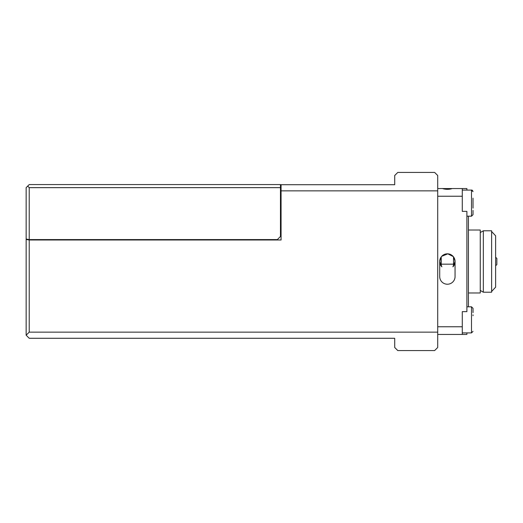 <?xml version="1.0" encoding="UTF-8"?>
<svg xmlns="http://www.w3.org/2000/svg" width="523" height="523" viewBox="0 0 523 523"><rect width="100%" height="100%" fill="white"/><g stroke="black" fill="none" stroke-linecap="round" stroke-linejoin="round"><path stroke-width="0.78" d="M437.712 332.138L437.712 347.494L434.639 350.567L397.781 350.567L394.708 347.494L394.708 338.283L29.223 338.283L26.15 335.21L26.15 239.462L29.223 239.998L29.223 332.138L437.712 332.138L437.712 175.506L434.639 172.433L397.781 172.433L394.708 175.506L394.708 184.717L281.073 184.717L281.073 190.862L437.712 190.862M29.223 239.586L277.386 239.586L280.459 236.468L280.459 187.646L29.223 187.646L29.223 239.586L26.15 239.044L26.15 239.462M280.459 184.717L281.073 184.717M281.073 225.485L280.459 225.576M281.073 190.862L281.073 239.998L29.223 239.998M26.15 335.21L29.223 332.138M442.53 188.555L452.238 188.555C449.015 189.568 445.779 189.568 442.53 188.555L437.712 188.555M441.732 256.303L447.812 253.832L453.291 256.597L455.036 260.866M468.425 216.195L468.425 306.805M452.925 266.815A7.682 7.682 0 0 0 455.062 261.5L452.925 266.815A6.145 6.145 0 0 0 453.526 264.161L453.526 256.891M455.062 261.5L455.056 261.193A7.682 7.682 0 0 1 455.062 261.5L455.062 276.549A7.682 7.682 0 0 1 447.381 284.231A7.682 7.682 0 0 1 439.706 276.549L439.706 261.5A7.682 7.682 0 0 0 441.843 266.815L439.706 261.5A7.682 7.682 0 0 1 439.712 261.193L441.242 256.891L441.242 264.161L453.526 264.161M455.056 261.193A7.682 7.682 0 0 0 447.381 253.818A7.682 7.682 0 0 0 439.712 261.193L439.706 261.193M437.712 326.764L462.28 326.764L462.28 311.643L466.889 311.643L466.889 211.357L462.28 211.357L462.28 196.236L437.712 196.236M462.28 196.236L462.28 188.555L452.238 188.555M466.889 190.091L466.889 188.555L462.28 188.555M462.28 326.764L462.28 334.445L466.889 334.445L466.889 332.909M462.28 334.445L437.712 334.445M480.264 232.558L483.337 230.787L491.627 230.787L491.627 292.213L483.337 292.213L483.337 230.787M480.264 290.442L483.337 292.213M491.627 231.552L495.621 235.808L495.621 287.192L491.627 291.448M495.621 265.802L496.85 264.573L496.85 258.427L495.621 257.198M468.425 292.978L480.264 292.978L480.264 230.022L468.425 230.022M441.242 262.86A6.91 6.91 0 0 1 441.242 260.14M453.526 257.329A6.91 6.91 0 0 1 453.238 266.03M473.027 198.184L473.027 208.108M473.027 199.001L473.027 203.963M473.027 314.892L473.027 315.715M462.28 332.909L471.491 332.909L471.491 306.805L473.027 308.335L473.027 312.63M473.027 210.37L473.027 214.665L471.491 216.195L471.491 190.091L473.027 191.627C472.583 190.405 472.066 189.895 471.491 190.091L471.661 190.097M26.15 239.044L26.15 187.646L27.686 186.11L29.223 187.646M27.686 186.11L29.223 184.573L280.459 184.573L280.459 187.646M441.242 264.161A6.145 6.145 0 0 0 441.843 266.815M466.889 216.195L471.491 216.195L473.027 214.665M462.28 190.091L471.491 190.091M471.491 332.909L473.027 331.373L471.491 332.909M466.889 306.805L471.491 306.805L473.027 308.335"/></g></svg>

